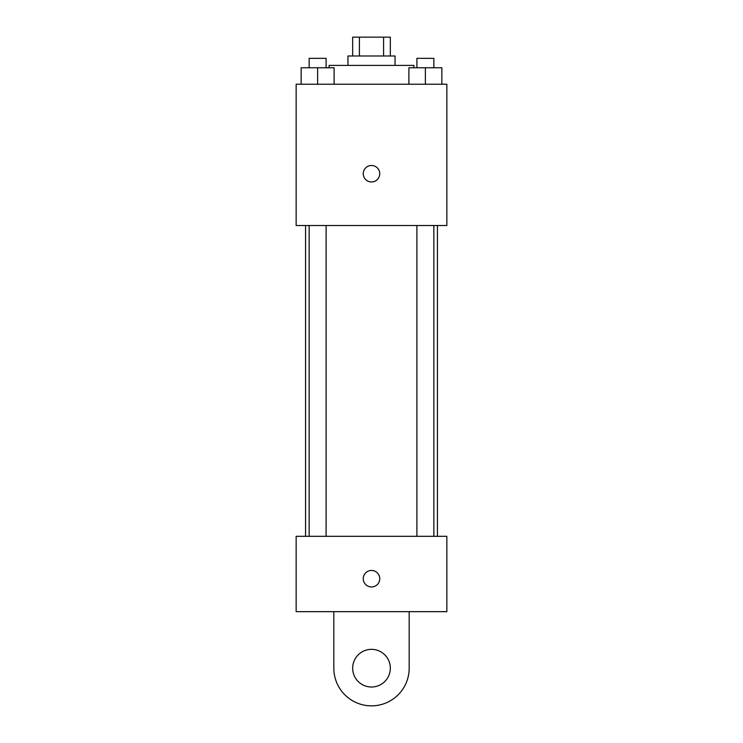 <?xml version="1.0" encoding="UTF-8"?>
<svg xmlns="http://www.w3.org/2000/svg" width="743" height="743" viewBox="0 0 743 743"><rect width="100%" height="100%" fill="white"/><g stroke="black" fill="none" stroke-linecap="round" stroke-linejoin="round"><path stroke-width="1.11" d="M359.417 55.985L359.417 37.15L352.665 37.15L352.665 55.985M359.417 37.15L390.335 37.15L390.335 55.985M383.583 55.985L383.583 37.15M347.956 65.403L347.956 55.985L395.044 55.985L395.044 65.403M413.879 67.762L413.879 65.403L329.121 65.403L329.121 67.762M296.151 84.238L446.849 84.238L446.849 225.519L296.151 225.519L296.151 84.238M371.5 181.961A8.238 8.238 0 0 1 364.367 169.599A8.238 8.238 0 0 1 378.633 169.599A8.238 8.238 0 0 1 371.5 181.961M296.151 536.316L446.849 536.316L446.849 611.665L296.151 611.665L296.151 536.316L446.849 536.316M408.891 84.238L408.891 67.762L441.853 67.762L441.853 84.238L441.853 67.762M425.377 84.238L425.377 67.762M433.847 67.762L433.847 58.344L416.897 58.344L416.897 67.762M301.147 84.238L301.147 67.762L334.109 67.762L334.109 84.238L334.109 67.762M317.623 84.238L317.623 67.762M326.103 67.762L326.103 58.344L309.153 58.344L309.153 67.762M363.262 578.704A8.238 8.238 0 0 1 375.624 571.562A8.238 8.238 0 0 1 375.624 585.837A8.238 8.238 0 0 1 363.262 578.704M409.17 611.665L409.17 668.18A37.67 37.67 0 0 1 371.5 705.85A37.67 37.67 0 0 1 333.83 668.18L333.83 611.665M371.5 687.015A18.835 18.835 0 0 1 355.191 658.762A18.835 18.835 0 0 1 387.809 658.762A18.835 18.835 0 0 1 371.5 687.015M437.432 536.316L437.432 225.519M305.568 536.316L305.568 225.519M416.897 225.519L416.897 536.316M433.847 225.519L433.847 536.316M326.103 536.316L326.103 225.519M309.153 536.316L309.153 225.519"/></g></svg>
